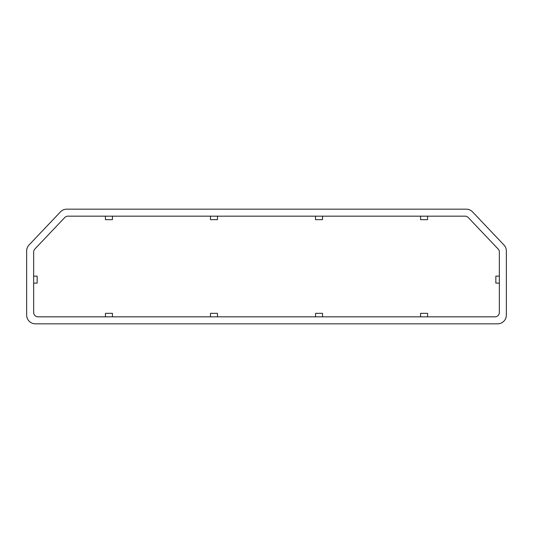 <?xml version="1.0" encoding="UTF-8"?>
<svg xmlns="http://www.w3.org/2000/svg" width="533" height="533" viewBox="0 0 533 533"><rect width="100%" height="100%" fill="white"/><g stroke="black" fill="none" stroke-linecap="round" stroke-linejoin="round"><path stroke-width="0.8" d="M66.792 209.163A8.755 8.755 0 0 0 60.442 211.894L29.055 244.98A8.755 8.755 0 0 0 26.65 251.003L26.65 315.083A8.755 8.755 0 0 0 35.405 323.837L497.595 323.837A8.755 8.755 0 0 0 506.35 315.083L506.35 251.003A8.755 8.755 0 0 0 503.945 244.98L472.558 211.894A8.755 8.755 0 0 0 466.208 209.163L66.792 209.163M33.652 283.13L33.652 252.049A4.377 4.377 0 0 1 34.852 249.038L64.746 217.531A4.377 4.377 0 0 1 67.924 216.165L465.076 216.165A4.377 4.377 0 0 1 468.254 217.531L498.148 249.038A4.377 4.377 0 0 1 499.348 252.049L499.348 312.458A4.377 4.377 0 0 1 494.97 316.835L427.566 316.835L427.566 313.331L420.564 313.331L420.564 316.835L322.525 316.835L322.525 313.331L315.523 313.331L315.523 316.835L217.477 316.835L217.477 313.331L210.475 313.331L210.475 316.835L112.436 316.835L112.436 313.331L105.434 313.331L105.434 316.835L38.03 316.835A4.377 4.377 0 0 1 33.652 312.458L33.652 283.13L37.157 283.13L37.157 276.127L33.652 276.127M105.434 316.835L112.436 316.835M210.475 316.835L217.477 316.835M315.523 316.835L322.525 316.835M420.564 316.835L427.566 316.835M37.157 283.13L37.157 276.127M499.348 276.127L495.843 276.127L495.843 283.13L499.348 283.13M210.475 216.165L210.475 219.669L217.477 219.669L217.477 216.165M105.434 216.165L105.434 219.669L112.436 219.669L112.436 216.165M315.523 216.165L315.523 219.669L322.525 219.669L322.525 216.165M420.564 216.165L420.564 219.669L427.566 219.669L427.566 216.165M495.843 276.127L495.843 283.13"/></g></svg>
